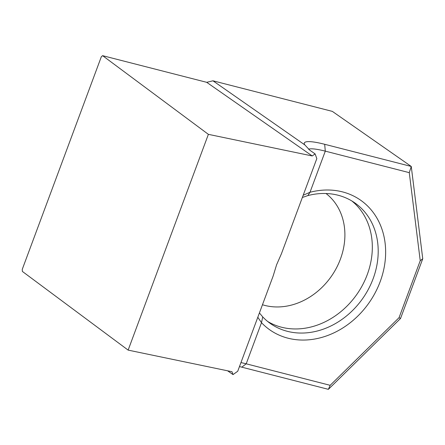 <?xml version="1.0" encoding="UTF-8"?>
<svg xmlns="http://www.w3.org/2000/svg" width="445" height="445" viewBox="0 0 445 445"><rect width="100%" height="100%" fill="white"/><g stroke="black" fill="none" stroke-linecap="round" stroke-linejoin="round"><path stroke-width="0.67" d="M267.69 321.485A73.625 61.182 124.9 0 0 367.242 274.643A73.625 61.182 124.9 0 0 351.817 200.945M315.105 153.903L309.809 150.21L304.814 144.909A42.331 7.003 -159.6 0 1 304.463 144.314A42.331 7.003 -159.6 0 1 324.678 144.286L411.263 166.458L332.337 111.378L212.949 80.801L206.714 82.325L312.223 155.956L315.105 153.903L316.823 158.581L281.412 253.789L276.595 264.775L273.141 276.039L237.73 371.252L233.03 374.59L227.623 370.819M259.418 312.941L262.728 316.901A73.625 61.182 124.9 0 0 270.554 323.643A73.625 61.182 124.9 0 0 373.121 278.742A73.625 61.182 124.9 0 0 354.826 202.892A73.625 61.182 124.9 0 0 307.845 195.594L302.355 197.48M206.714 82.325L102.611 55.664L101.343 56.699L22.25 269.37L22.367 271.428L128.138 350.115L231.979 371.72L233.03 374.59M240.951 362.597A36.813 6.091 -159.6 0 1 246.207 363.815L330.179 385.32L399.037 317.697L420.23 260.714L409.272 172.649L325.295 151.144A36.813 6.091 20.4 0 0 308.513 149.225M303.19 195.233L309.998 192.279A79.143 65.765 -55.1 0 1 380.175 281.663A79.143 65.765 -55.1 0 1 261.499 322.686L257.8 317.285M409.272 172.649L411.263 166.458L422.75 258.751L400.539 318.47L328.377 389.336L241.785 367.164A42.331 7.003 20.4 0 0 239.466 366.585M304.814 144.909L212.949 80.801M102.611 55.664L208.382 134.346L128.138 350.115M312.223 155.956L208.382 134.346M422.75 258.751L420.23 260.714M400.539 318.47L399.037 317.697M328.377 389.336L330.179 385.32M324.678 144.286L325.295 151.144L309.998 192.279L307.845 195.594M241.785 367.164L246.207 363.815L261.499 322.686L262.728 316.901M262.467 304.747A64.881 53.912 124.9 0 0 340.419 259.09A64.881 53.912 124.9 0 0 326.018 193.508"/></g></svg>
